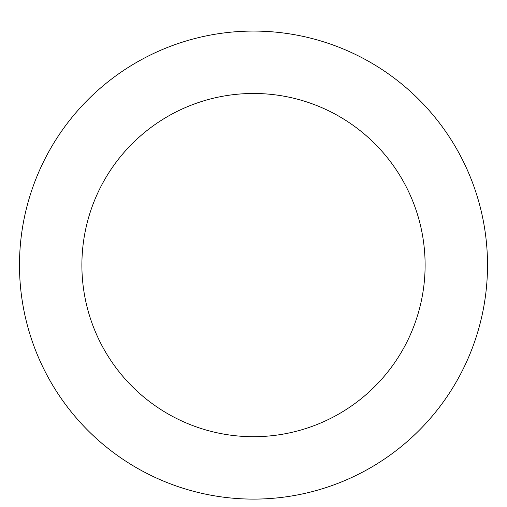 <?xml version="1.0" encoding="UTF-8"?>
<svg xmlns="http://www.w3.org/2000/svg" width="507" height="507" viewBox="0 0 507 507"><rect width="100%" height="100%" fill="white"/><g stroke="black" fill="none" stroke-linecap="round" stroke-linejoin="round"><path stroke-width="0.76" d="M253.5 31.073A234.019 234.019 0 0 1 456.167 382.094A234.019 234.019 0 0 1 50.833 382.094A234.019 234.019 0 0 1 253.5 31.073M253.5 93.472A171.613 171.613 0 0 1 402.121 350.895A171.613 171.613 0 0 1 104.879 350.895A171.613 171.613 0 0 1 253.5 93.472"/></g></svg>
